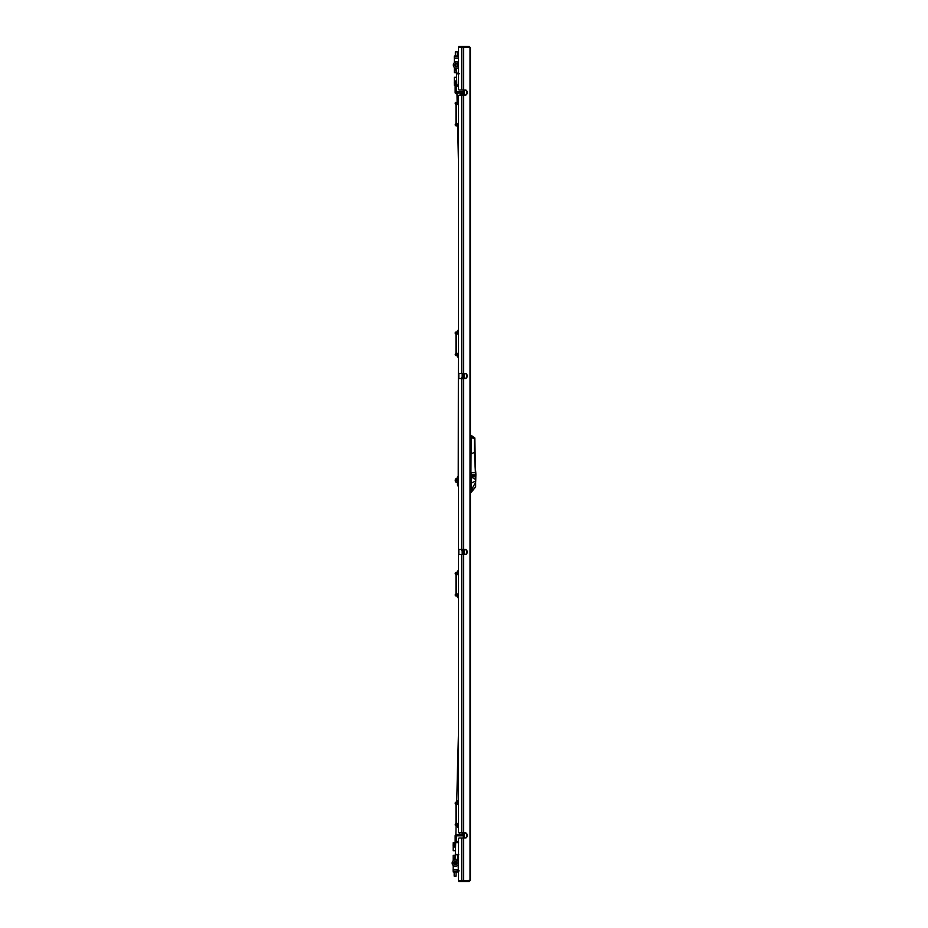 <?xml version="1.0" encoding="UTF-8"?>
<svg xmlns="http://www.w3.org/2000/svg" width="928" height="928" viewBox="0 0 928 928"><rect width="100%" height="100%" fill="white"/><g stroke="black" fill="none" stroke-linecap="round" stroke-linejoin="round"><path stroke-width="1.39" d="M462.179 47.119L463.095 47.688L461.726 47.119L461.726 89.981L459.29 89.981A1.288 0.916 -90 0 1 458.386 88.694L458.386 47.119L463.548 47.688L462.237 46.4L469.092 46.4L470.38 47.688L470.38 880.312L469.046 881.6L462.237 881.6L469.092 881.6L470.38 880.312M458.386 107.056L458.386 96.419A1.288 0.916 -90 0 1 459.29 95.132L461.726 95.132L461.726 373.392L459.29 373.392A1.288 0.916 -90 0 1 458.386 372.105L458.386 107.056M458.386 548.17L458.386 379.83A1.288 0.916 -90 0 1 459.29 378.543L461.726 378.543L461.726 549.457L459.29 549.457A1.288 0.916 -90 0 1 458.386 548.17M461.726 89.981L465.369 89.981A2.575 1.821 -90 0 1 467.19 92.556A2.575 1.821 -90 0 1 465.369 95.132L461.726 95.132M461.726 373.392L465.369 373.392A2.575 1.821 -90 0 1 467.19 375.968A2.575 1.821 -90 0 1 465.369 378.543L461.726 378.543M464.557 881.6L458.896 881.6L458.896 880.95L462.237 880.95L462.237 881.6L463.548 880.312L458.386 880.881L458.386 839.306A1.288 0.916 -90 0 1 459.29 838.019L465.369 838.019A2.575 1.821 90 0 0 467.19 835.444A2.575 1.821 90 0 0 465.369 832.868L459.29 832.868A1.288 0.916 -90 0 1 458.386 831.581L458.386 555.895A1.288 0.916 -90 0 1 459.29 554.608L465.369 554.608A2.575 1.821 90 0 0 467.19 552.032A2.575 1.821 90 0 0 465.369 549.457L461.726 549.457M464.916 89.981A2.575 1.821 -90 0 1 466.738 92.556A2.575 1.821 -90 0 1 464.916 95.132M464.916 838.019A2.575 1.821 90 0 0 466.738 835.444A2.575 1.821 90 0 0 464.916 832.868M464.916 554.608A2.575 1.821 90 0 0 466.738 552.032A2.575 1.821 90 0 0 464.916 549.457M464.916 373.392A2.575 1.821 -90 0 1 466.738 375.968A2.575 1.821 -90 0 1 464.916 378.543M461.726 47.119L470.38 47.688M463.095 47.688L462.237 46.4L469.046 46.4L469.997 47.688L469.997 880.312L461.726 880.881L463.548 880.312L463.548 838.019M463.095 880.312L461.726 880.881L461.726 838.019M458.386 47.119L458.386 56.063L454.395 56.063L454.291 56.701L454.291 58.29L458.362 58.29L458.362 56.701L454.395 56.701M456.402 332.456L457.922 330.298L456.402 332.456L456.402 355.076L458.386 357.222L458.223 479.138M457.585 482.989A3.225 0.592 -82.4 0 0 457.469 484.718L458.386 485.889L458.386 570.778L456.402 572.924L456.402 595.544L458.386 597.702M453.2 871.299L458.142 871.299L457.179 871.264L457.179 869.71L453.096 869.71L453.2 871.937L458.142 871.937A1.079 1.079 0 0 0 458.386 871.914L458.386 880.881M458.838 373.218L458.838 378.717M458.838 549.283L458.838 554.782M462.237 46.4L458.896 46.4L458.896 47.05L462.237 47.05M463.292 89.981L463.292 95.132M463.292 373.392L463.292 378.543M463.292 549.457L463.292 554.608M463.292 832.868L463.292 838.019M458.386 842.694L456.425 842.694A1.288 1.288 0 0 1 455.138 841.406L455.138 835.826A1.288 1.288 0 0 1 456.425 834.539L458.571 834.539L456.425 834.539L458.571 834.539L456.425 834.539L455.138 835.826L456.425 835.826L456.425 834.539L458.571 834.539L456.959 834.539M459.348 832.868L459.302 834.539L460.938 834.539L458.026 834.539M456.959 842.694L458.571 842.694L456.959 842.694M460.938 834.539L464.29 834.539L460.938 834.539M458.386 84.993L456.425 85.005A1.288 1.276 180 0 0 455.138 86.281L456.425 86.13L456.425 84.993A1.288 1.288 0 0 0 455.138 86.281L455.138 91.826A1.288 1.276 0 0 0 456.425 93.102L460.938 93.102L460.938 93.763L460.856 93.102M456.425 93.774L456.425 93.774A1.288 1.288 0 0 1 455.138 92.487A1.288 1.276 0 0 0 456.425 93.763L458.571 93.102M455.138 91.826L456.425 91.675L456.425 93.519L458.026 93.171M464.29 93.102L460.392 93.774L464.29 93.763M456.008 68.254L457.098 73.788L458.386 73.753M456.762 84.993L456.518 73.822L459.372 73.73M460.381 93.102L460.416 95.132M456.947 93.241L457.11 101.071M457.69 127.496L458.386 159.268M458.246 67.814L458.386 68.544M456.518 73.822L455.381 68.08M458.386 62.431A3.225 3.225 0 0 0 453.328 65.146A3.225 3.225 0 0 0 458.386 67.721M454.824 65.111A1.717 1.717 0 0 1 456.506 63.359A1.717 1.717 0 0 1 458.258 65.041A1.717 1.717 0 0 1 456.576 66.793A1.717 1.717 0 0 1 454.824 65.111M455.045 65.111A1.508 1.508 0 0 0 456.576 66.584A1.508 1.508 0 0 0 458.049 65.041A1.508 1.508 0 0 0 456.506 63.58A1.508 1.508 0 0 0 455.045 65.111M463.153 377.406L463.06 373.392M455.938 854.398L458.212 854.456L455.358 854.363L455.66 842.45M455.857 834.666L456.089 825.665M456.704 801.583L458.386 735.8M457.063 860.372L458.212 854.456M458.212 854.688L458.792 854.746M454.836 859.92L455.938 854.433M455.358 854.363L454.21 860.094M456.228 863.121A0.882 0.882 0 0 1 455.335 863.98A0.882 0.882 0 0 1 454.476 863.075A0.858 0.858 0 0 1 455.37 862.24A0.858 0.858 0 0 1 456.205 863.121A0.882 0.882 0 0 0 455.37 862.228A0.882 0.882 0 0 0 454.476 863.075A0.858 0.858 0 0 0 455.335 863.956A0.858 0.858 0 0 0 456.205 863.121M458.386 862.019A3.225 3.225 0 0 0 452.133 863.017A3.225 3.225 0 0 0 458.386 864.188M457.063 863.144A1.717 1.717 0 0 1 455.312 864.815A1.717 1.717 0 0 1 453.63 863.063A1.717 1.717 0 0 1 455.393 861.381A1.717 1.717 0 0 1 457.063 863.144M454.755 863.086A0.603 0.603 0 0 1 455.37 862.506A0.603 0.603 0 0 1 455.95 863.121A0.603 0.603 0 0 1 455.335 863.701A0.603 0.603 0 0 1 454.755 863.086M463.107 550.803L463.014 554.608M463.292 550.803L461.819 550.768L461.634 549.457M463.292 377.406L461.866 377.441L461.668 378.543M461.866 377.441L462.631 377.418M463.814 378.114L462.747 378.752M474.811 453.386L474.8 447.11M474.8 452.133L474.8 443.886L474.8 452.133A214.484 214.484 0 0 0 475.774 472.561A21.68 21.68 0 0 1 475.867 475.194L475.704 481.377L475.623 476.69M473.767 437.32L474.846 438.132L474.846 442.749A0.858 0.858 0 0 1 474.544 443.398A0.858 0.858 0 0 0 474.846 442.749A0.858 0.858 0 0 1 474.544 443.398L474.8 443.886M475.623 480.959L471.134 483.233L471.134 476.748L475.472 479.509L475.577 486.922L471.006 492.664L471.146 490.448L475.623 482.282L475.623 479.544L475.623 486.794M471.041 453.896L470.809 492.664L475.577 486.701M471.134 483.233L471.076 490.448L471.134 483.233M475.623 477.131L475.519 472.688A21.472 21.472 0 0 1 475.577 473.35M471.134 476.748L471.157 475.704L475.507 475.704L475.507 477.027L471.157 476.006L471.134 476.748M471.053 474.73L471.053 472.688L475.414 472.677L474.463 452.284L475.519 472.665L474.695 437.807M471.041 435.336L474.475 437.819L475.519 472.688L474.846 438.132M474.544 438.526L473.315 436.856M471.169 435.371L471.169 453.896L474.544 452.284M475.623 475.704L475.507 474.753L471.157 474.718L471.157 472.688L475.519 472.665M472.306 436.16L473.384 436.902M470.809 437.482L474.463 438.526L474.463 452.238M470.809 490.518L470.809 492.664M475.612 474.08A21.472 21.472 0 0 1 475.623 474.73L475.414 472.7M457.469 480.426C457.388 482.084 457.295 482.084 457.214 480.426L457.028 479.138M455.219 480.634A2.424 2.424 0 0 0 455.462 481.493L455.462 481.493A2.424 2.424 0 0 1 455.219 480.634L455.462 480.634A2.181 2.181 0 0 1 455.462 480.205L455.219 480.205A2.424 2.424 0 0 1 455.462 479.347A2.424 2.424 0 0 0 455.219 480.205M456.495 480.426L456.704 478.28L456.495 480.426M455.462 479.347L455.462 479.347A2.436 2.436 0 0 1 456.495 478.28M457.4 481.713L456.831 482.224L457.214 480.426C457.133 478.767 457.052 478.767 456.959 480.426M457.086 478.616L457.342 482.224M457.585 476.563L457.585 484.288L458.223 484.288L458.223 476.563L457.585 476.563M458.386 485.889L457.574 485.785L458.386 485.274M457.759 484.288L457.724 485.182M458.142 864.71L458.386 871.218M459.221 870.87L458.571 870.87M455.66 842.74L453.2 842.74L453.2 844.445M453.2 845.756L453.2 850.686L454.917 850.686A2.366 2.366 0 0 1 455.451 850.744M454.279 866.137L453.2 866.137L453.2 869.71M455.149 855.396A2.366 2.366 0 0 1 454.917 855.407L453.2 855.407L453.2 860.697M454.395 82.244L454.395 77.314L456.112 77.314A2.366 2.366 0 0 0 456.599 77.268M454.395 58.29L454.395 61.863L456.112 61.863A2.366 2.366 0 0 1 456.298 61.863M454.395 83.555L454.395 85.26L455.636 85.26M456.274 72.604A2.366 2.366 0 0 0 456.112 72.593L454.395 72.593L454.395 67.477M455.161 876.45L454.175 876.125L456.1 876.125L456.1 871.937M456.669 80.887A2.042 2.042 0 0 0 454.314 82.592A2.042 2.042 0 0 0 456.762 84.889M456.692 81.954L455.462 82.198L455.288 83.3L456.738 83.775M455.648 843.123A2.042 2.042 0 0 0 453.108 844.956A2.042 2.042 0 0 0 455.544 847.102M455.613 844.26L454.21 844.468L454.128 845.582L455.578 845.965M455.358 51.875L457.295 51.875L455.358 51.875L455.358 56.063M456.402 802.65L457.922 800.504L456.402 802.65L456.402 825.282L458.386 827.428M457.922 827.428L456.402 825.282M455.95 802.65L455.95 825.282M455.88 823.739L455.95 823.739A0.963 0.684 90 0 0 455.88 825.665A0.963 0.684 90 0 0 456.147 825.595M458.386 822.916A2.146 1.52 90 0 0 457.713 824.702A2.146 1.52 90 0 0 458.386 826.488M458.386 822.985A2.146 1.52 90 0 0 458.386 826.43M456.147 802.337A0.963 0.684 90 0 0 455.613 804.124A0.963 0.684 90 0 0 455.95 804.193M458.386 801.456A2.146 1.52 90 0 0 457.713 803.23A2.146 1.52 90 0 0 458.386 805.017M458.386 801.514A2.146 1.52 90 0 0 458.386 804.959M455.95 594.013A0.963 0.684 90 0 0 455.88 595.938A0.963 0.684 90 0 0 456.147 595.857M458.386 593.189A2.146 1.52 90 0 0 457.713 594.964A2.146 1.52 90 0 0 458.386 596.75M458.386 593.247A2.146 1.52 90 0 0 458.386 596.692M456.147 572.611A0.963 0.684 90 0 0 455.613 574.386A0.963 0.684 90 0 0 455.95 574.455M458.386 571.718A2.146 1.52 90 0 0 457.713 573.504A2.146 1.52 90 0 0 458.386 575.279M458.386 571.776A2.146 1.52 90 0 0 458.386 575.221M456.402 572.924L457.922 570.778M457.922 597.702L456.402 595.544M455.95 572.924L455.95 595.544M457.922 357.222L456.402 355.076M455.95 332.456L455.95 355.076M456.402 102.718L457.922 100.572L456.402 102.718L456.402 125.35L458.386 127.496M457.922 127.496L456.402 125.35M455.95 102.718L455.95 125.35M455.95 353.545A0.963 0.684 90 0 0 455.88 355.47A0.963 0.684 90 0 0 456.147 355.389M458.386 352.721A2.146 1.52 90 0 0 457.713 354.496A2.146 1.52 90 0 0 458.386 356.282M458.386 352.779A2.146 1.52 90 0 0 458.386 356.224M455.95 123.807A0.963 0.684 90 0 0 455.88 125.732A0.963 0.684 90 0 0 456.147 125.663M458.386 122.983A2.146 1.52 90 0 0 457.713 124.77A2.146 1.52 90 0 0 458.386 126.544M458.386 123.041A2.146 1.52 90 0 0 458.386 126.486M456.147 332.143A0.963 0.684 90 0 0 455.613 333.918A0.963 0.684 90 0 0 455.95 333.987M458.386 331.25A2.146 1.52 90 0 0 457.713 333.036A2.146 1.52 90 0 0 458.386 334.811M458.386 331.308A2.146 1.52 90 0 0 458.386 334.753M456.147 102.405A0.963 0.684 90 0 0 455.613 104.191A0.963 0.684 90 0 0 455.95 104.261L455.88 104.261M458.386 101.512A2.146 1.52 90 0 0 457.713 103.298A2.146 1.52 90 0 0 458.386 105.084M458.386 101.57A2.146 1.52 90 0 0 458.386 105.015M463.548 373.392L463.548 95.132M463.548 549.457L463.548 378.543M463.548 832.868L463.548 554.608M463.548 89.981L463.548 47.688M461.726 554.608L461.726 832.868M463.095 834.539L463.095 832.868M463.095 377.406L463.095 374.692M463.095 95.132L463.095 93.774M462.179 93.774L462.179 95.132M462.179 373.392L462.179 377.429M462.179 550.78L462.179 554.608M462.179 832.868L462.179 834.539M464.371 89.981L464.371 95.132M464.371 373.392L464.371 378.543M464.371 549.457L464.371 554.608M464.371 832.868L464.371 838.019M456.425 842.694L456.425 841.406L458.386 841.406M455.138 841.406L456.425 841.406L456.425 835.826L463.292 835.826M458.386 86.13L456.425 86.13L456.425 91.675L463.292 91.675M460.938 93.102L463.292 93.102M456.425 85.005L458.386 85.005M457.829 65.053C456.936 63.545 456.077 63.556 455.254 65.111C456.147 66.619 457.005 66.596 457.829 65.053M461.61 550.548L463.292 550.594M463.292 377.615L461.657 377.65M474.591 452.133A214.704 214.704 0 0 0 475.565 472.584L475.774 472.561A21.68 21.68 0 0 1 475.867 475.194M475.565 472.584A21.472 21.472 0 0 1 475.658 475.194M474.626 438.132L474.846 442.749M471.076 483.233L471.076 476.748M458.142 857.948L458.142 861.497M458.386 856.741L457.574 860.766M455.451 481.493A2.436 2.436 0 0 0 456.495 482.572M454.175 876.125L454.175 871.937M457.295 51.875L457.295 56.063"/></g></svg>
